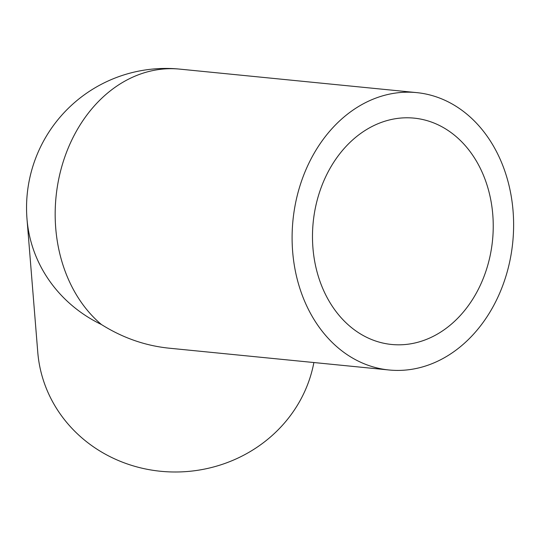 <?xml version="1.0" encoding="UTF-8"?>
<svg xmlns="http://www.w3.org/2000/svg" width="540" height="540" viewBox="0 0 540 540"><rect width="100%" height="100%" fill="white"/><g stroke="black" fill="none" stroke-linecap="round" stroke-linejoin="round"><path stroke-width="0.81" d="M416.61 92.61L179.672 69.113A139.374 110.423 95.7 0 0 75.863 132.145A139.374 110.423 95.7 0 0 101.473 324.554C122.647 337.817 145.112 345.688 168.865 348.158L389.104 369.995A139.374 110.423 95.7 0 0 492.919 306.963A139.374 110.423 95.7 0 0 416.61 92.61A139.374 110.423 95.7 0 0 312.802 155.642A139.374 110.423 95.7 0 0 389.104 369.995M179.672 69.113A139.374 139.374 0 0 0 27 219.038L37.766 352.229A139.374 130.95 -4.6 0 0 148.662 469.577A139.374 130.95 -4.6 0 0 300.206 400.43A139.374 130.95 -4.6 0 0 313.875 362.536M476.348 293.045A113.731 90.106 -84.3 0 1 391.635 344.473A113.731 90.106 -84.3 0 1 329.373 169.56A113.731 90.106 -84.3 0 1 414.079 118.132A113.731 90.106 -84.3 0 1 476.348 293.045M27 219.038A139.374 130.95 -4.6 0 0 101.473 324.554"/></g></svg>
